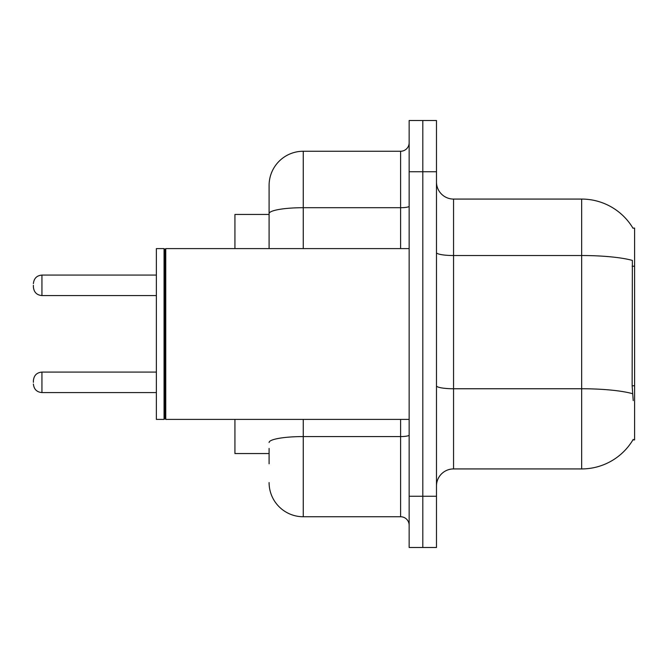 <?xml version="1.0" encoding="UTF-8"?>
<svg xmlns="http://www.w3.org/2000/svg" width="668" height="668" viewBox="0 0 668 668"><rect width="100%" height="100%" fill="white"/><g stroke="black" fill="none" stroke-linecap="round" stroke-linejoin="round"><path stroke-width="1" d="M633.222 400.608L632.128 385.77L632.371 260.411A59.778 10.379 180 0 0 581.653 255.527L581.653 199.072A59.778 59.778 0 0 1 633.047 228.322A59.778 59.778 0 0 0 581.653 199.072A59.778 59.778 0 0 1 632.922 228.105L634.6 228.105L634.6 439.895L632.922 439.895L633.222 439.385A59.778 59.778 0 0 1 581.653 468.928L453.555 468.928A17.076 17.076 0 0 0 436.48 486.012M269.095 246.534L269.095 204.199L269.095 214.445L234.936 214.445L234.936 248.605M269.095 453.555L234.936 453.555L234.936 419.395M422.811 496.257L422.811 547.493L436.48 547.493L436.48 496.257L422.811 496.257L422.811 547.493L409.15 547.493L409.15 496.257L422.811 496.257L422.811 171.743L422.811 496.257M409.15 496.257L409.15 120.507L422.811 120.507L422.811 171.743L422.811 120.507L436.48 120.507L436.48 496.257M632.922 228.105A59.778 59.778 0 0 0 581.653 199.072L453.555 199.072A17.076 17.076 0 0 1 436.48 181.988A17.076 17.076 0 0 0 453.555 199.072L453.555 468.928M269.095 463.801L269.095 448.437M303.255 419.395L303.255 516.748L400.608 516.748L400.608 419.395M269.095 248.605L269.095 185.412A34.16 34.16 0 0 1 303.255 151.252L400.608 151.252A8.542 8.542 0 0 0 409.15 142.71M269.095 185.412L269.095 204.199M409.15 525.29A8.542 8.542 0 0 0 400.608 516.748M303.255 516.748A34.16 34.16 0 0 1 269.095 482.588M33.4 382.338L33.4 380.626L33.4 382.338M33.4 285.32L33.4 287.031L33.4 285.32M165.764 419.395L164.912 418.544L164.912 249.456L165.764 248.605L165.764 419.395L409.15 419.395M164.061 419.395L156.37 419.395L156.37 248.605L164.061 248.605L164.061 419.395L164.912 418.544M634.6 385.77L632.128 385.77M634.6 266.215L632.128 266.215M581.653 468.928L581.653 255.527L453.555 255.527A17.076 2.964 0 0 1 436.48 252.562M632.554 393.686A59.778 10.379 180 0 0 581.653 388.751L453.555 388.751A17.076 2.964 -0 0 1 436.48 385.778M436.48 171.743L409.15 171.743M409.15 435.085A8.542 1.486 0 0 1 400.608 436.571L303.255 436.571A34.16 5.928 180 0 0 269.095 442.5M303.255 151.252L303.255 207.706L400.608 207.706L400.608 151.252M269.095 213.635A34.16 5.928 180 0 1 303.255 207.706L303.255 248.605M400.608 248.605L400.608 207.706A8.542 1.486 0 0 0 409.15 206.22M33.4 380.626C33.951 375.391 36.798 372.544 41.942 372.084L41.942 392.584L156.37 392.584M156.37 275.074L41.942 275.074L41.942 295.573C36.798 295.114 33.951 292.267 33.4 287.031M41.942 372.084L156.37 372.084M41.942 392.584C36.798 392.124 33.951 389.277 33.4 384.042M41.942 295.573L156.37 295.573M41.942 275.074C36.798 275.533 33.951 278.381 33.4 283.616M164.912 249.456L164.061 248.605M165.764 248.605L409.15 248.605"/></g></svg>
